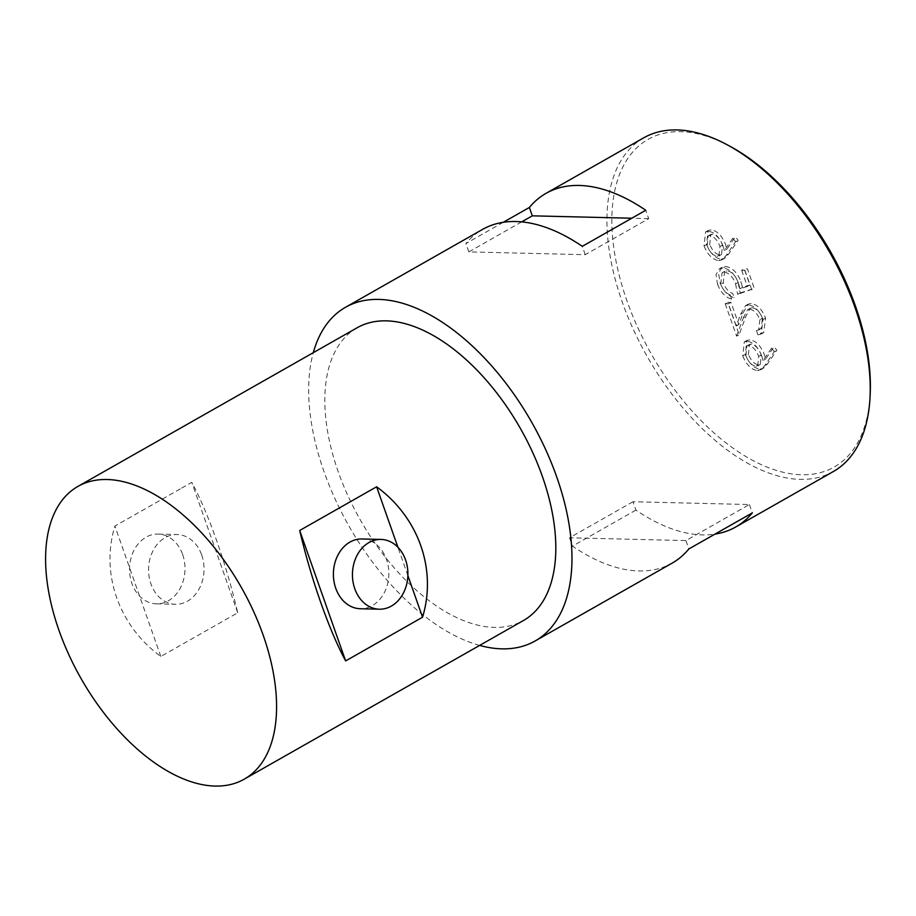<?xml version="1.0" encoding="UTF-8"?>
<svg xmlns="http://www.w3.org/2000/svg" width="916" height="916" viewBox="0 0 916 916"><rect width="100%" height="100%" fill="white"/><g stroke="black" fill="none" stroke-linecap="round" stroke-linejoin="round"><path stroke-width="0.69" stroke-dasharray="4.58 3.44" d="M870.2 393.731A188.41 103.164 60.4 0 1 801.523 474.751A188.41 103.164 60.4 0 1 626.83 300.459A188.41 103.164 60.4 0 1 680.714 131.675A188.41 103.164 60.4 0 1 729.434 145.988M643.776 137.801A191.902 105.077 -119.6 0 0 633.38 329.52A191.902 105.077 -119.6 0 0 800.103 479.366A191.902 105.077 -119.6 0 0 833.388 471.5M182.65 554.535A34.888 27.732 -88.6 0 1 156.418 603.839A34.888 27.732 -88.6 0 1 131.881 583.378A34.888 27.732 -88.6 0 1 158.102 534.074A34.888 27.732 -88.6 0 1 182.65 554.535M201.692 554.993A34.888 27.732 -88.6 0 1 175.471 604.297A34.888 27.732 -88.6 0 1 150.922 583.836A34.888 27.732 -88.6 0 1 177.143 534.532A34.888 27.732 -88.6 0 1 201.692 554.993M361.969 538.974A34.888 27.732 -88.6 0 1 386.506 559.436A34.888 27.732 -88.6 0 1 360.286 608.739M632.99 501.739L569.534 537.795L685.935 540.589L749.391 504.533L632.99 501.739L635.933 510.098A191.902 105.077 -119.6 0 0 702.377 534.898A191.902 105.077 -119.6 0 0 714.972 534.12M357.148 327.756A168.349 92.184 -119.6 0 0 348.023 495.945A168.349 92.184 -119.6 0 0 494.296 627.403A168.349 92.184 -119.6 0 0 523.483 620.498M180.246 488.904L114.889 526.036C100.439 573.702 118.748 625.72 160.827 656.474L237.725 612.781C226.481 564.508 208.161 512.491 191.787 482.343L180.246 488.904M635.933 510.098L572.477 546.154A191.902 105.077 -119.6 0 0 638.921 570.954A191.902 105.077 -119.6 0 0 672.195 563.088M752.334 307.765C756.616 308.612 759.982 312.116 762.41 318.264L761.185 328.478L758.975 329.13L760.486 333.401L763.704 332.611L765.593 318.115C762.066 309.322 757.223 304.444 751.086 303.494L748.132 304.192L743.094 312.871L738.811 324.585L731.002 302.406L727.751 302.337L739.143 334.706L745.784 316.547L750.238 308.257L752.334 307.765L749.792 309.207C754.086 310.055 757.44 313.558 759.868 319.707L762.41 318.264M740.174 292.937L754.326 288.437L747.445 268.88L744.193 268.812L749.895 285.013L742.452 287.384L741.09 281.784C737.197 272.315 731.976 267.232 725.426 266.533L721.923 267.335L718.556 273.174L720.091 282.884C723.457 291.196 728.14 296.108 734.163 297.643L732.663 293.36C728.563 291.929 725.426 288.38 723.262 282.723L724.613 271.354L727.052 270.815C731.838 271.594 735.525 275.487 738.113 282.483L740.174 292.937L737.643 294.38L754.326 288.437M721.327 259.171L724.659 258.312L728.667 254.064L738.147 240.198L735.262 236.855L726.869 249.141L725.438 244.217C721.888 235.538 717.091 230.752 711.056 229.847L708.114 230.523L706.58 244.503C710.221 253.366 715.144 258.255 721.327 259.171L718.785 260.613L722.117 259.755L726.136 255.507L735.605 241.629L738.147 240.198M760.051 369.137L763.383 368.266L767.39 364.03L776.871 350.152L773.986 346.82L765.593 359.106L764.162 354.171C760.612 345.504 755.815 340.718 749.78 339.813L746.838 340.477L745.303 354.469C748.945 363.331 753.857 368.221 760.051 369.137L757.509 370.579L760.841 369.709L764.86 365.473L774.329 351.595L776.871 350.152M479.629 645.414A191.902 105.077 60.4 0 1 348.95 526.047A191.902 105.077 60.4 0 1 313.295 352.671M503.273 222.302L465.9 243.541A191.902 105.077 60.4 0 1 482.583 229.389M160.827 656.474L114.889 526.036M237.725 612.781L191.787 482.343M407.883 575.591L397.899 547.218M521.673 221.878L468.855 251.9L585.255 254.694L648.711 218.638L645.769 210.279M648.711 218.638L631.777 218.226M585.255 254.694L582.301 246.335M468.855 251.9L465.9 243.541M749.391 504.533L752.334 512.891M569.534 537.795L572.477 546.154M685.935 540.589L688.878 548.947M735.605 241.629L732.731 238.297L735.262 236.855M732.731 238.297L724.338 250.583L726.869 249.141M724.338 250.583L722.896 245.66L725.438 244.217M722.896 245.66C719.346 236.981 714.549 232.195 708.515 231.29L711.056 229.847M708.515 231.29L705.572 231.966L704.038 245.946L706.58 244.503M704.038 245.946C707.679 254.808 712.602 259.697 718.785 260.613M707.209 245.797L708.148 235.95L709.854 235.561C714.194 236.568 717.572 240.198 719.965 246.473L719.014 255.919L717.171 256.331C712.911 255.427 709.591 251.923 707.209 245.797L709.751 244.354L710.69 234.507L712.385 234.118C716.736 235.126 720.102 238.755 722.495 245.03L721.556 254.476L719.701 254.888C715.453 253.984 712.133 250.48 709.751 244.354M709.854 235.561L712.385 234.118M719.965 246.473L722.495 245.03M717.171 256.331L719.701 254.888M751.796 289.88L744.903 270.323L747.445 268.88M744.903 270.323L741.651 270.254L744.193 268.812M741.651 270.254L747.353 286.456L749.895 285.013M747.353 286.456L739.91 288.826L742.452 287.384M739.91 288.826L738.548 283.227L741.09 281.784M738.548 283.227C734.666 273.758 729.445 268.674 722.884 267.976L725.426 266.533M722.884 267.976L719.392 268.777L716.014 274.617L717.549 284.326L720.091 282.884M717.549 284.326C720.915 292.628 725.609 297.551 731.632 299.085L734.163 297.643M731.632 299.085L730.121 294.803L732.663 293.36M730.121 294.803C726.022 293.372 722.896 289.822 720.72 284.155L723.262 282.723M720.72 284.155L722.083 272.796L727.052 270.815M724.51 272.258C729.296 273.037 732.983 276.93 735.571 283.926L738.113 282.483M735.571 283.926L737.643 294.38M759.868 319.707L758.654 329.92L756.433 330.573L758.975 329.13M756.433 330.573L757.944 334.844L760.486 333.401M757.944 334.844L761.173 334.054L763.051 319.558L765.593 318.115M763.051 319.558C759.524 310.764 754.692 305.887 748.544 304.936L751.086 303.494M748.544 304.936L745.59 305.635L740.552 314.303L736.269 326.027L738.811 324.585M736.269 326.027L728.46 303.849L731.002 302.406M728.46 303.849L725.209 303.78L727.751 302.337M725.209 303.78L736.613 336.149L739.143 334.706M736.613 336.149L743.242 317.989L745.784 316.547M743.242 317.989L747.696 309.7L749.792 309.207M774.329 351.595L771.455 348.263L773.986 346.82M771.455 348.263L763.062 360.538L765.593 359.106M763.062 360.538L761.62 355.614L764.162 354.171M761.62 355.614C758.07 346.946 753.273 342.16 747.238 341.256L749.78 339.813M747.238 341.256L744.296 341.92L742.762 355.912L745.303 354.469M742.762 355.912C746.403 364.774 751.326 369.663 757.509 370.579M745.933 355.763L746.872 345.916L748.578 345.527C752.918 346.523 756.295 350.164 758.688 356.439L757.738 365.885L755.895 366.297C751.635 365.392 748.315 361.877 745.933 355.763L748.475 354.32L749.414 344.473L751.109 344.084C755.46 345.08 758.826 348.721 761.219 354.996L760.28 364.442L758.425 364.854C754.177 363.95 750.857 360.435 748.475 354.32M748.578 345.527L751.109 344.084M758.688 356.439L761.219 354.996M755.895 366.297L758.425 364.854M726.136 255.507L728.667 254.064M740.552 314.303L743.094 312.871M764.86 365.473L767.39 364.03M156.418 603.839L175.471 604.297M158.102 534.074L177.143 534.532M708.114 230.523L705.572 231.966M724.659 258.312L722.117 259.755M710.69 234.507L708.148 235.95M721.556 254.476L719.014 255.919M721.923 267.335L719.392 268.777M724.613 271.354L722.083 272.796M761.185 328.478L758.654 329.92M763.704 332.611L761.173 334.054M748.132 304.192L745.59 305.635M750.238 308.257L747.696 309.7M746.838 340.477L744.296 341.92M763.383 368.266L760.841 369.709M749.414 344.473L746.872 345.916M760.28 364.442L757.738 365.885"/><path stroke-width="1.37" d="M726.674 144.522L729.434 145.988A188.41 103.164 60.4 0 1 870.2 393.731L870.051 396.846A191.902 105.077 -119.6 0 0 726.674 144.522A191.902 105.077 -119.6 0 0 677.05 129.935A191.902 105.077 -119.6 0 0 643.776 137.801L546.05 193.333A191.902 105.077 -119.6 0 0 529.368 207.474L503.273 222.302M714.972 534.12A191.902 105.077 -119.6 0 0 735.651 527.032L833.388 471.5A191.902 105.077 -119.6 0 0 870.051 396.846M354.79 588.736A34.888 27.732 -88.6 0 1 381.01 539.432A34.888 27.732 -88.6 0 1 405.559 559.894A34.888 27.732 -88.6 0 1 379.339 609.197A34.888 27.732 -88.6 0 1 354.79 588.736M379.339 609.197L360.286 608.739A34.888 27.732 -88.6 0 1 335.748 588.278A34.888 27.732 -88.6 0 1 361.969 538.974L381.01 539.432M215.065 786.065A168.349 92.184 -119.6 0 0 244.263 779.161A168.349 92.184 -119.6 0 0 253.377 610.972A168.349 92.184 -119.6 0 0 107.115 479.515A168.349 92.184 -119.6 0 0 77.917 486.419A168.349 92.184 -119.6 0 0 68.792 654.608A168.349 92.184 -119.6 0 0 215.065 786.065M358.202 653.784L345.641 660.917C329.268 630.78 310.959 578.763 299.704 530.479L376.613 486.785C418.681 517.551 437.001 569.569 422.551 617.224L358.202 653.784M735.651 527.032A191.902 105.077 -119.6 0 0 752.334 512.891L688.878 548.947A191.902 105.077 -119.6 0 1 672.195 563.088L535.116 640.982A191.902 105.077 60.4 0 1 501.842 648.849A191.902 105.077 60.4 0 1 479.629 645.414M313.295 352.671A191.902 105.077 60.4 0 1 345.515 307.284L482.583 229.389A191.902 105.077 60.4 0 1 515.857 221.523A191.902 105.077 60.4 0 1 582.301 246.335L645.769 210.279A191.902 105.077 -119.6 0 0 579.324 185.467A191.902 105.077 -119.6 0 0 546.05 193.333M244.263 779.161L523.483 620.498A168.349 92.184 -119.6 0 0 532.608 452.309A168.349 92.184 -119.6 0 0 386.334 320.852A168.349 92.184 -119.6 0 0 357.148 327.756L77.917 486.419M345.515 307.284A191.902 105.077 60.4 0 1 378.789 299.418A191.902 105.077 60.4 0 1 545.524 449.264A191.902 105.077 60.4 0 1 535.116 640.982M345.641 660.917L299.704 530.479M422.551 617.224L407.883 575.591M397.899 547.218L376.613 486.785M631.777 218.226L532.31 215.833L529.368 207.474M532.31 215.833L521.673 221.878"/></g></svg>
